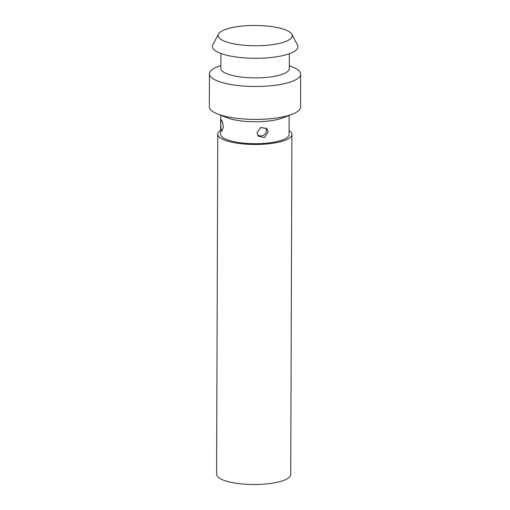 <?xml version="1.0" encoding="UTF-8"?>
<svg xmlns="http://www.w3.org/2000/svg" width="510" height="510" viewBox="0 0 510 510"><rect width="100%" height="100%" fill="white"/><g stroke="black" fill="none" stroke-linecap="round" stroke-linejoin="round"><path stroke-width="0.76" d="M289.074 130.554A37.064 10.143 -179.8 0 1 291.911 134.468A37.064 10.143 -179.8 0 1 272.856 143.259A37.064 10.143 -179.8 0 1 235.314 142.896A37.064 10.143 -179.8 0 1 217.783 134.207A37.064 10.143 -179.8 0 1 220.651 130.318M291.911 134.468L290.726 474.491A37.064 10.143 -179.8 0 1 271.671 483.289A37.064 10.143 -179.8 0 1 234.128 482.919A37.064 10.143 -179.8 0 1 216.597 474.23L217.783 134.207M289.298 65.72L292.593 67.033A45.613 12.482 -179.8 0 1 300.67 74.167L300.556 107.075A45.613 12.482 -179.8 0 1 292.428 114.151L283.037 117.823A34.215 9.365 -179.8 0 1 236.895 120.296A34.215 9.365 -179.8 0 1 226.772 117.632L217.407 113.889A45.613 12.482 -179.8 0 1 209.329 106.756L209.444 73.848A45.613 12.482 -179.8 0 1 217.572 66.772L220.875 65.478M289.125 115.445L289.062 134.455A34.215 9.365 -179.8 0 1 271.473 142.57A34.215 9.365 -179.8 0 1 236.819 142.233A34.215 9.365 -179.8 0 1 220.632 134.219L220.702 115.203M220.741 123.847L221.27 119.703L222.545 121.922L223.348 126.894L221.958 131.089L220.945 128.851L220.741 123.847M292.428 114.151A45.613 12.482 -179.8 0 1 230.909 117.447A45.613 12.482 -179.8 0 1 217.407 113.889M300.67 74.167A45.613 12.482 -179.8 0 1 277.223 84.991A45.613 12.482 -179.8 0 1 231.024 84.539A45.613 12.482 -179.8 0 1 209.444 73.848M289.342 53.728L289.291 68.646A34.215 9.365 -179.8 0 1 271.702 76.761A34.215 9.365 -179.8 0 1 237.048 76.423A34.215 9.365 -179.8 0 1 220.862 68.404L220.919 53.493M235.665 44.179A37.064 10.143 -179.8 0 1 218.509 34.049A37.064 10.143 -179.8 0 1 274.724 27.062A37.064 10.143 -179.8 0 1 291.879 34.304A37.064 10.143 -179.8 0 1 275.464 44.172A37.064 10.143 -179.8 0 1 235.665 44.179M291.879 34.304L297.489 45.071A42.763 11.704 -179.8 0 1 278.549 56.463A42.763 11.704 -179.8 0 1 232.617 56.463A42.763 11.704 -179.8 0 1 212.829 44.772L218.509 34.049M268.139 132.039L264.505 137.56L258.296 136.138L257.04 132.721L260.871 127.43L266.966 128.724L268.139 132.039M257.518 134.927A5.699 5.699 0 0 0 265.914 127.812"/></g></svg>

